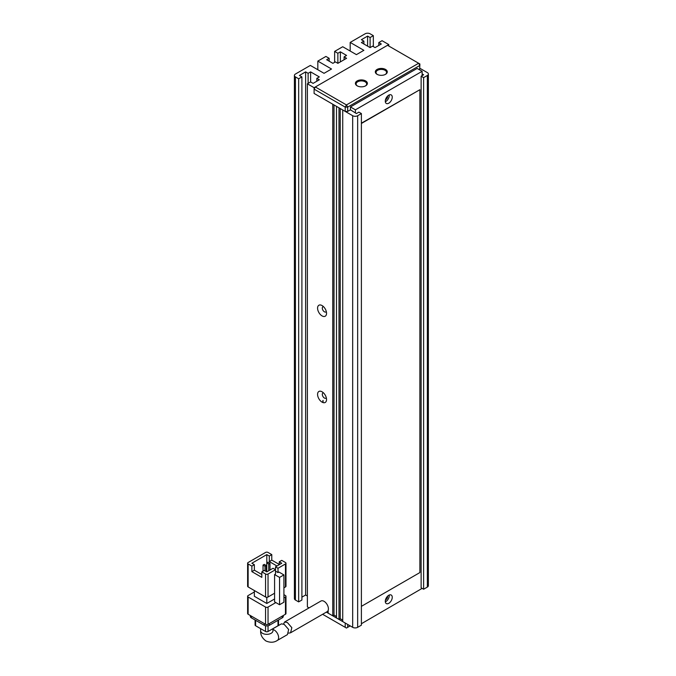 <?xml version="1.0" encoding="UTF-8"?>
<svg xmlns="http://www.w3.org/2000/svg" width="676" height="676" viewBox="0 0 676 676"><rect width="100%" height="100%" fill="white"/><g stroke="black" fill="none" stroke-linecap="round" stroke-linejoin="round"><path stroke-width="1.01" d="M350.185 625.892L346.458 628.046L322.621 614.29M326.356 612.135L345.208 623.018L345.208 627.328M347.701 627.328L347.701 624.455M357.156 85.827L357.156 85.827A5.983 3.456 180 0 1 357.156 80.934A5.983 3.456 180 0 1 365.623 80.934A5.983 3.456 180 0 1 365.623 85.827A5.983 3.456 180 0 1 357.156 85.827M365.353 85.97A5.281 3.05 0 0 0 366.671 83.951A5.281 3.05 0 0 0 365.125 81.796A5.281 3.05 0 0 0 359.37 81.137A5.281 3.05 0 0 0 356.108 83.951A5.281 3.05 0 0 0 357.418 85.97M377.073 74.326L377.073 74.326A5.983 3.456 180 0 1 377.073 69.442A5.983 3.456 180 0 1 385.531 69.442A5.983 3.456 180 0 1 385.531 74.326A5.983 3.456 180 0 1 377.073 74.326M385.269 74.47A5.281 3.05 0 0 0 386.579 72.459A5.281 3.05 0 0 0 385.033 70.304A5.281 3.05 0 0 0 379.278 69.645A5.281 3.05 0 0 0 376.025 72.459A5.281 3.05 0 0 0 377.335 74.47M315.337 86.976L314.095 89.131L345.208 107.095L346.458 104.932L418.638 63.257L387.525 45.3L315.337 86.976L346.458 104.932L347.701 107.095L419.88 65.42L418.638 63.257L419.88 63.975L419.635 69.873M314.095 89.131L314.095 93.44L314.095 87.694L388.768 44.582L388.768 46.019M361.39 113.56L361.39 625.173L357.655 627.328L357.655 115.714L361.39 113.56L358.897 112.123L356.413 113.56L350.438 109.825L347.701 111.405L347.701 107.095L345.208 107.095L345.208 111.405L314.095 93.44L332.761 104.214L332.761 615.828L328.156 613.174L328.156 610.394M347.701 111.405L345.208 111.405M323.06 400.412L323.06 402.575M272.935 631.114L272.96 630.776A6.16 3.557 0 0 1 269.158 634.063A6.16 3.557 0 0 1 262.449 633.294A6.16 3.557 0 0 1 260.64 630.776C260.378 634.73 262.136 638.119 265.905 640.949C270.239 642.808 274.05 642.631 277.346 640.425L287.427 634.612L288.66 629.5L284.165 624.345L281.385 623.863L272.96 628.731M248.134 563.953L251.869 566.108L254.353 564.671L251.869 563.235L266.8 554.607L269.293 556.044L271.777 554.607L268.042 552.453A1.758 1.014 180 0 0 265.558 552.453L248.134 562.517A1.758 1.014 180 0 0 247.619 563.235L247.619 586.227A1.758 1.014 180 0 0 248.134 586.945L248.134 563.953A1.758 1.014 180 0 1 247.619 563.235M274.583 593.232L268.042 597.001L268.042 574.008L275.512 569.699L275.512 574.008L274.583 574.549L274.583 601.851L279.56 604.733L283.912 602.215L283.912 574.913L278.935 572.031L278.005 572.572L278.005 568.262L285.466 563.953L285.466 586.945A1.758 1.014 0 0 0 285.982 586.227L285.982 563.235A1.758 1.014 180 0 1 285.466 563.953M251.869 566.108L251.869 571.626L261.823 577.372L261.823 571.854L265.558 574.008L265.558 597.001A1.758 1.014 0 0 0 268.042 597.001M265.558 597.001L248.134 586.945M285.466 586.945L283.912 587.841M274.583 598.978L266.8 603.474L266.8 597.305M266.8 603.474L254.353 596.283L254.353 590.537M285.982 563.235A1.758 1.014 180 0 0 285.466 562.517L281.74 560.362L279.247 561.798L279.247 564.671M279.247 564.435L271.777 560.125L271.777 554.607M266.8 554.607L266.8 562.905M283.912 597.905L285.466 597.001L285.466 614.247L268.042 624.311L268.042 607.065A1.758 1.014 180 0 1 265.558 607.065L265.558 624.311L248.134 614.247L248.134 597.001A1.758 1.014 180 0 1 247.619 596.283A1.758 1.014 180 0 1 248.134 595.564L254.353 591.973M268.042 607.065L275.825 602.578M283.912 594.669L285.466 595.564A1.758 1.014 180 0 1 285.982 596.283A1.758 1.014 180 0 1 285.466 597.001M248.134 597.001L265.558 607.065M278.005 568.262L275.512 566.826L275.512 569.699L273.028 568.262L266.8 571.854L264.316 570.417L261.823 571.854M268.042 574.008A1.758 1.014 180 0 1 265.558 574.008M274.583 574.549L279.56 577.422L279.56 604.733M275.512 566.826L281.74 563.235L279.247 561.798M278.005 572.572L275.512 571.135M276.957 565.989L269.293 561.562L271.777 560.125M269.293 561.562L269.293 556.044M251.869 571.626L254.353 570.181L261.823 574.499M254.353 564.671L254.353 570.181M279.56 577.422L283.912 574.913M263.032 571.152L263.032 565.085L265.026 566.235L265.026 570.831M266.767 571.837L266.767 562.931L268.761 564.08L268.761 570.721M265.558 624.311A1.758 1.014 0 0 0 268.042 624.311M247.619 596.283L247.619 613.529A1.758 1.014 0 0 0 248.134 614.247M285.466 614.247A1.758 1.014 0 0 0 285.982 613.529L285.982 596.283M265.026 566.235L266.268 565.516L266.268 571.55M266.268 565.516L264.282 564.367L263.032 565.085M268.761 564.08L270.003 563.361L270.003 570.003M270.003 563.361L268.017 562.204L266.767 562.931M282.23 616.115L282.23 617.847A3.524 2.036 0 0 0 283.269 616.402L283.269 615.523M250.34 615.523L250.34 616.402A3.524 2.036 0 0 0 251.371 617.847L251.371 616.115M264.316 623.593L264.316 625.317L251.371 617.847M264.316 625.317A3.524 2.036 0 0 0 269.293 625.317L269.293 623.593M282.23 617.847L269.293 625.317M265.558 625.782L265.558 631.494L255.604 625.748L255.604 620.289M278.005 620.289L278.005 625.748L268.042 631.494L268.042 625.782M278.005 625.748A1.758 1.014 0 0 0 278.52 625.03L278.52 619.985M265.558 631.494A1.758 1.014 0 0 0 268.042 631.494M255.089 619.985L255.089 625.03A1.758 1.014 0 0 0 255.604 625.748M283.54 624.024L284.571 622.03L287.351 622.503L291.838 627.666L290.579 632.787L288.694 633.133M290.579 632.787L327.133 611.679A6.16 3.557 -120 0 0 328.08 606.744A6.16 3.557 -120 0 0 324.049 601.319A6.16 3.557 -120 0 0 320.973 601.015L284.571 622.03M387.627 96.051A2.636 1.521 -60 0 1 385.785 99.617A2.636 1.521 -60 0 1 385.481 99.769M387.627 596.164A2.636 1.521 -60 0 1 385.785 599.739A2.636 1.521 -60 0 1 385.481 599.882M388.768 95.164A4.926 2.848 -60 0 1 391.235 94.919A4.926 2.848 -60 0 1 391.987 98.865A4.926 2.848 -60 0 1 388.768 103.208A4.926 2.848 -60 0 1 386.309 103.453A4.926 2.848 -60 0 1 385.548 99.507A4.926 2.848 -60 0 1 388.768 95.164M389.232 94.927A4.926 2.848 -60 0 1 385.785 101.484A4.926 2.848 -60 0 1 385.32 101.721M388.768 595.277A4.926 2.848 -60 0 1 391.235 595.041A4.926 2.848 -60 0 1 391.987 598.987A4.926 2.848 -60 0 1 388.768 603.33A4.926 2.848 -60 0 1 386.309 603.575A4.926 2.848 -60 0 1 385.548 599.62A4.926 2.848 -60 0 1 388.768 595.277M389.232 595.049A4.926 2.848 -60 0 1 385.785 601.606A4.926 2.848 -60 0 1 385.32 601.834M322.063 391.784A6.337 3.659 -120 0 0 317.576 394.37A6.337 3.659 -120 0 0 322.063 402.135A6.337 3.659 -120 0 0 326.542 399.55A6.337 3.659 -120 0 0 322.063 391.784L322.063 391.784M323.474 392.866A2.991 1.724 -120 0 0 322.925 393.001A2.991 1.724 -120 0 0 322.469 395.401A2.991 1.724 -120 0 0 324.429 398.037A2.991 1.724 -120 0 0 325.925 398.181A2.991 1.724 -120 0 0 326.314 397.784M322.063 305.56A6.337 3.659 -120 0 0 317.576 308.146A6.337 3.659 -120 0 0 322.063 315.903A6.337 3.659 -120 0 0 326.542 313.318A6.337 3.659 -120 0 0 322.063 305.56L322.063 305.56M323.474 306.634A2.991 1.724 -120 0 0 322.925 306.777A2.991 1.724 -120 0 0 322.469 309.177A2.991 1.724 -120 0 0 324.429 311.813A2.991 1.724 -120 0 0 325.925 311.957A2.991 1.724 -120 0 0 326.314 311.56M361.39 623.737L422.128 588.382M422.128 75.619L422.128 71.31L355.415 109.825L355.415 112.985M361.39 606.347L419.88 572.572L419.88 89.705L361.39 123.184M422.128 71.31L417.143 68.437L350.438 106.952L350.438 110.112M421.131 76.194L423.615 77.63L423.615 589.244L421.131 587.807L421.131 76.194L423.615 74.757L422.128 73.895M419.88 68.293L427.35 72.602A3.524 2.036 180 0 1 428.381 74.039A3.524 2.036 180 0 1 427.35 75.475L423.615 77.63M370.102 47.599L361.39 42.563L363.882 41.126L361.39 39.69L367.609 36.098L370.102 37.535L370.102 47.599L372.594 46.162L375.079 47.599L381.306 44.008L378.813 42.563L382.05 40.695L388.768 44.582M298.665 78.779L298.665 601.893L295.429 600.026L295.429 76.912L298.665 78.779L301.902 76.912L299.409 75.475L305.628 71.884L308.121 73.321L310.614 71.884L319.325 76.912L316.833 78.348L319.325 79.785L313.098 83.376L310.614 81.94L307.377 83.807L314.095 87.694M370.102 37.535L373.338 35.667L373.338 46.593M350.185 51.046L350.185 42.419L365.125 33.8A3.524 2.036 180 0 1 370.102 33.8L373.338 35.667M350.185 42.419L363.882 50.328L356.413 54.638L342.724 46.737L334.628 51.401L337.865 53.269L340.358 51.832L346.577 55.432L344.092 56.868L346.577 58.305L337.865 63.333L337.865 53.269M329.153 61.178L329.153 58.305L326.669 59.742L332.888 63.333L335.38 61.896L337.865 63.333M329.153 58.305L325.916 56.438L317.83 61.102L331.519 69.011L324.049 73.321L310.36 65.42L295.429 74.039A3.524 2.036 180 0 0 294.398 75.475L294.398 598.59A3.524 2.036 0 0 0 295.429 600.026M295.429 76.912A3.524 2.036 180 0 1 294.398 75.475M309.059 607.893L307.377 606.921L307.377 83.807M338.989 619.427L336.496 617.991L336.496 106.377L338.989 107.814L338.989 619.427L340.231 618.709L342.724 620.145M357.655 115.714A3.524 2.036 180 0 1 352.678 115.714L342.724 109.968L342.724 621.582L352.678 627.328A3.524 2.036 0 0 0 357.655 627.328M301.902 597.153L305.628 594.99L307.377 596.004M298.665 601.893L301.902 600.026L301.902 76.912M423.615 589.244L427.35 587.089A3.524 2.036 0 0 0 428.381 585.653L428.381 74.039M378.813 42.563L378.813 45.444M310.614 71.884L310.614 81.94M305.628 594.99L305.628 71.884M317.83 69.729L317.83 61.102M340.358 61.896L340.358 51.832M334.628 62.327L334.628 51.401M367.609 36.098L367.609 46.162M336.496 616.554L334.012 615.109L332.761 615.828M334.012 615.109L334.012 104.941M316.833 78.348L316.833 81.221M308.121 73.321L308.121 83.376M344.092 59.742L344.092 56.868M363.882 44.008L363.882 41.126M340.231 108.532L340.231 618.709M355.415 109.825L350.438 106.952M419.88 89.705L361.39 123.471M277.346 640.425A6.16 3.557 -120 0 0 278.292 635.491A6.16 3.557 -120 0 0 274.27 630.057A6.16 3.557 -120 0 0 272.96 629.533M322.807 402.49L322.807 400.843L322.807 402.49M352.678 115.714L352.678 627.328M427.35 75.475L427.35 587.089M272.96 630.776L272.96 628.655M260.64 630.776L260.64 628.655"/></g></svg>
